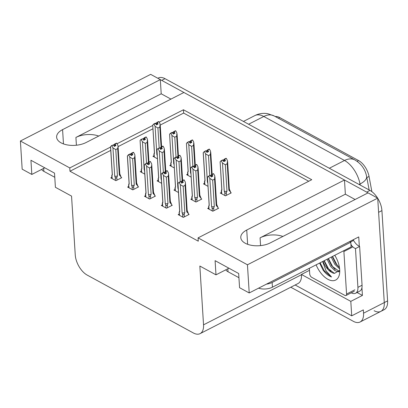 <?xml version="1.0" encoding="UTF-8"?>
<svg xmlns="http://www.w3.org/2000/svg" width="408" height="408" viewBox="0 0 408 408"><rect width="100%" height="100%" fill="white"/><g stroke="black" fill="none" stroke-linecap="round" stroke-linejoin="round"><path stroke-width="0.61" d="M110.537 147.074L69.773 167.928L20.4 141.015L150.664 74.358L160.319 79.621L62.577 129.632A17.779 9.302 -3.6 0 0 56.625 137.175A17.779 9.302 -3.6 0 0 67.361 144.942A17.779 9.302 -3.6 0 0 86.159 142.489L183.901 92.478L344.474 180.015L246.733 230.03A17.779 9.302 -3.6 0 0 240.781 237.573A17.779 9.302 -3.6 0 0 251.517 245.335A17.779 9.302 -3.6 0 0 270.315 242.882L368.057 192.872L377.711 198.135L384.28 302.578A16.672 9.078 62.9 0 1 380.822 311.391A16.672 9.078 62.9 0 1 374.121 310.728M62.577 129.632L63.459 143.621A17.779 9.302 -3.6 0 0 63.138 143.789M344.474 180.015L345.367 194.193L355.103 199.502M170.947 99.103L161.211 93.799L160.319 79.621M361.937 287.716L362.421 295.423L357.051 292.495M20.4 141.015L22.17 169.177L31.824 174.44L30.931 160.262L54.514 173.119L55.406 187.298L71.548 196.095L75.245 254.888A16.672 9.078 -117.1 0 0 87.19 275.089L193.382 332.979A16.672 9.078 -117.1 0 0 200.083 333.642A16.672 9.078 -117.1 0 0 203.541 324.829L199.844 266.036L215.985 274.839L215.093 260.661L238.67 273.513L239.562 287.691L249.217 292.954L358.739 236.915L359.331 246.34M295.157 284.993L351.716 315.828L350.804 301.364L301.43 274.446L309.494 270.32M350.804 301.364L362.421 295.423M200.083 333.642L297.988 283.545A16.672 9.078 -117.1 0 0 301.451 274.732L301.43 274.446M351.716 315.828L363.329 309.881L363.538 313.191A16.672 9.078 62.9 0 1 360.08 322.004A16.672 9.078 62.9 0 1 353.379 321.341L290.797 287.227M249.217 292.954L247.447 264.787L377.711 198.135M247.447 264.787L198.074 237.874L311.743 179.709L183.442 109.767L159.212 122.165M152.684 125.506L117.06 143.733M215.985 274.839L228.939 268.209M31.824 174.44L44.783 167.81M110.747 150.379L69.982 171.238L198.278 241.179L198.074 237.874M69.982 171.238L69.773 167.928M275.237 116.54A15.004 8.17 62.9 0 1 279.766 117.601L358.586 160.568A15.004 8.17 62.9 0 1 369.046 176.455L371.882 191.648M308.718 181.254L183.651 113.072L160.232 125.057M152.893 128.811L118.08 146.625M183.651 113.072L183.442 109.767M162.374 204.872L161.308 205.418L166.469 208.228L172.278 205.26L171.61 204.898M145.523 195.692L144.463 196.233L149.624 199.048L155.428 196.075L154.765 195.713M128.678 186.507L127.617 187.048L132.779 189.863L138.582 186.889L137.919 186.527M111.833 177.322L110.772 177.868L115.928 180.678L121.737 177.704L121.074 177.342M179.219 214.057L178.153 214.603L183.314 217.413L189.123 214.44L188.455 214.078M191.867 198.681L190.806 199.226L195.968 202.036L201.771 199.063L201.108 198.701M175.022 189.496L173.961 190.041L178.469 192.499M158.177 180.316L157.116 180.856L161.619 183.314M141.331 171.131L140.27 171.676L144.774 174.129M208.718 207.866L207.652 208.411L212.813 211.222L218.622 208.248L217.954 207.886M204.52 183.304L203.459 183.85L207.963 186.308M187.675 174.124L186.614 174.665L191.117 177.123M170.83 164.939L169.769 165.48L174.272 167.938M153.984 155.754L152.918 156.3L157.427 158.753M221.365 192.489L220.305 193.035L225.466 195.845L231.27 192.872L230.607 192.51M161.211 93.799L75.913 137.44L76.403 145.222M98.721 136.058A17.779 9.302 -3.6 0 0 75.913 137.44M345.367 194.193L260.075 237.839A17.779 9.302 176.4 0 1 282.882 236.456M247.294 244.183A17.779 9.302 176.4 0 1 247.615 244.015L246.733 230.03M377.721 198.273A16.672 9.078 62.9 0 1 381.919 210.615L378.604 212.313L384.28 302.578A16.672 9.078 62.9 0 1 380.822 311.391L360.08 322.004M160.324 79.733A16.672 9.078 62.9 0 1 161.716 80.381L366.654 192.107A16.672 9.078 62.9 0 1 367.965 192.918M381.919 210.615L387.6 300.88A16.672 9.078 62.9 0 1 384.137 309.692L380.822 311.391M157.845 78.275L158.335 78.025A16.672 9.078 62.9 0 1 165.036 78.683L369.974 190.409A16.672 9.078 62.9 0 1 377.594 198.069M224.716 161.155L224.67 159.248L225.471 160.767L223.814 161.619L223.706 159.803L223.038 160.145M230.648 193.193L230.571 191.984L228.878 190.21L227.215 163.761L225.308 164.735L226.97 191.184L226.323 192.515C225.792 193.479 225.267 193.443 224.752 192.398L224.951 195.565M226.103 158.273L224.369 159.084L226.114 158.426M224.579 161.226L224.446 159.125M224.594 159.207L226.328 158.396L227.455 160.528L227.215 163.761M224.67 159.248L226.328 158.396M220.121 161.792L221.794 189.649A3.779 1.979 -3.6 0 0 221.896 190.041L220.121 161.792L221.049 160.783L222.707 159.931L223.814 161.619M224.369 159.084L223.706 159.803M221.049 160.783L223.013 160.094M221.779 189.424L221.279 190.913L221.896 190.041M228.878 190.21A3.779 1.979 -3.6 0 0 229.337 189.174L227.598 161.573M230.571 191.984L229.235 188.776M226.97 191.184A3.779 1.979 176.4 0 1 224.257 191.326L224.752 192.398M225.308 164.735L222.477 163.078L224.257 191.326M221.35 160.946L222.477 163.078M216.582 204.153L217.923 207.356L216.225 205.581L214.562 179.138L212.655 180.112L214.317 206.56L213.675 207.891C213.139 208.855 212.614 208.82 212.099 207.774L212.298 210.941M217.923 207.356L218 208.57M209.054 209.171L208.855 206.004L209.243 205.418L207.468 177.169L208.396 176.154L209.824 178.454L211.604 206.703L212.099 207.774M212.017 174.624L213.68 173.772L212.017 174.624L212.823 176.144L211.16 176.99L211.053 175.18L210.385 175.522M213.68 173.772L214.807 175.904L214.562 179.138M214.95 176.95L216.684 204.546A3.779 1.979 176.4 0 1 216.225 205.581M212.655 180.112L209.824 178.454M208.697 176.322L210.36 175.471L211.16 176.99M214.317 206.56A3.779 1.979 176.4 0 1 211.604 206.703M208.855 206.004L209.131 204.801M209.243 205.418A3.779 1.979 176.4 0 1 209.141 205.02L207.468 177.169M208.396 176.154L210.36 175.471M213.46 173.803L211.716 174.456L211.053 175.18M211.925 176.603L211.716 174.456M211.941 174.578L212.063 176.531M213.45 173.65L211.793 174.502M183.957 179.841L182.218 180.647L183.962 179.994M182.427 182.794L182.294 180.693M180.861 181.662L178.898 182.345L179.204 182.514L180.861 181.662L181.667 183.182L183.325 182.335L182.442 180.769L184.105 179.923L185.309 182.096L185.451 183.141L185.064 185.329L183.156 186.303L184.819 212.752A3.779 1.979 176.4 0 1 182.106 212.894L182.6 213.965L182.799 217.132M182.519 180.815L184.181 179.964M182.442 180.769L182.565 182.723M182.218 180.647L180.887 181.713M181.667 183.182L181.555 181.371M179.556 215.363L179.229 212.109M179.357 212.196L179.749 211.609A3.779 1.979 176.4 0 1 179.642 211.216L177.908 183.615L178.898 182.345M179.749 211.609L177.97 183.36M184.819 212.752L184.176 214.083C183.641 215.047 183.115 215.011 182.6 213.965M183.156 186.303L180.331 184.645L182.106 212.894M179.204 182.514L180.331 184.645M185.451 183.141L187.185 210.737A3.779 1.979 176.4 0 1 186.726 211.772L185.064 185.329M187.083 210.344L188.425 213.552L186.726 211.772M188.425 213.552L188.501 214.761M41.631 169.422A11.113 5.814 -3.6 0 0 43.87 171.36L54.779 177.302M207.871 151.97L207.749 150.022L208.626 151.582L206.968 152.434L205.861 150.746L204.204 151.597L203.209 152.867L204.949 180.464A3.779 1.979 -3.6 0 0 205.051 180.856L203.276 152.607M206.973 152.429L206.861 150.618L206.188 150.96M211.625 174.558L210.365 154.576L208.463 155.555L209.712 175.481M209.258 149.093L207.524 149.899L209.268 149.241M207.733 152.041L207.601 149.94M207.749 150.022L209.483 149.216L210.61 151.348L210.365 154.576M207.825 150.062L209.483 149.216M207.524 149.899L206.861 150.618M204.204 151.597L206.162 150.914M204.933 180.239L204.434 181.728L205.051 180.856M207.708 182.177A3.779 1.979 176.4 0 1 207.407 182.141L207.901 183.212M208.463 155.555L205.632 153.893L207.407 182.141M204.505 151.761L205.632 153.893M191.02 142.79L190.98 140.877L191.78 142.402L190.123 143.249L190.011 141.433L189.343 141.78M194.779 165.373L193.519 145.396L191.612 146.37L192.867 166.296M192.413 139.908L190.674 140.714L192.423 140.056M190.883 142.856L190.755 140.755M190.898 140.837L192.637 140.031L193.764 142.162L193.519 145.396M190.98 140.877L192.637 140.031M186.425 143.422L188.103 171.278A3.779 1.979 -3.6 0 0 188.205 171.671L186.425 143.422L187.359 142.412L189.016 141.566L190.123 143.249M190.674 140.714L190.011 141.433M187.359 142.412L189.317 141.729M188.088 171.054L187.583 172.548L188.205 171.671M190.857 172.997A3.779 1.979 176.4 0 1 190.561 172.956L191.056 174.032M191.612 146.37L188.787 144.707L190.561 172.956M187.66 142.576L188.787 144.707M174.175 133.605L174.129 131.697L174.935 133.217L173.278 134.064L173.165 132.253L172.497 132.595M177.934 156.193L176.674 136.211L174.767 137.185L176.021 157.116M175.567 130.723L173.828 131.529L175.578 130.876M174.037 133.676L173.905 131.575M174.053 131.651L175.792 130.846L176.919 132.977L176.674 136.211M174.129 131.697L175.792 130.846M169.58 134.242L171.258 162.093A3.779 1.979 -3.6 0 0 171.36 162.491L169.58 134.242L170.508 133.227L172.171 132.381L173.278 134.064M173.828 131.529L173.165 132.253M170.508 133.227L170.814 133.396L172.472 132.544M170.84 162.991L171.36 162.491M174.012 163.812A3.779 1.979 176.4 0 1 173.716 163.776L174.211 164.847M174.767 137.185L171.941 135.527L173.716 163.776M170.814 133.396L171.941 135.527M157.33 124.42L157.284 122.512L158.09 124.032L156.432 124.884L156.32 123.068L155.652 123.41M161.084 147.007L159.829 127.026L157.921 128L159.176 147.931M158.722 121.538L156.983 122.349L158.727 121.691M157.192 124.491L157.06 122.39M157.208 122.471L158.947 121.661L160.074 123.792L159.829 127.026M157.284 122.512L158.947 121.661M152.735 125.057L154.408 152.913A3.779 1.979 -3.6 0 0 154.515 153.306L152.735 125.057L153.663 124.047L155.326 123.196L156.432 124.884M156.983 122.349L156.32 123.068M153.663 124.047L153.969 124.211L155.626 123.359M154.397 152.689L153.893 154.178L154.515 153.306M157.167 154.627A3.779 1.979 176.4 0 1 156.871 154.591L157.366 155.662M157.921 128L155.096 126.342L156.871 154.591M153.969 124.211L155.096 126.342M199.736 194.968L201.078 198.176L199.379 196.401L197.717 169.952L195.809 170.927L197.472 197.375L196.829 198.706C196.294 199.67 195.769 199.634 195.254 198.589L195.452 201.756M201.078 198.176L201.154 199.385M192.209 199.991L192.01 196.824L192.398 196.233L190.623 167.984L191.551 166.974L192.979 169.269L194.759 197.518L195.254 198.589M195.172 165.439L196.829 164.587L195.172 165.439L195.978 166.959L194.315 167.81L194.208 165.995L193.54 166.337M196.829 164.587L197.957 166.719L197.717 169.952M198.104 167.764L199.838 195.366A3.779 1.979 176.4 0 1 199.379 196.401M195.809 170.927L192.979 169.269M191.852 167.137L193.514 166.286L194.315 167.81M197.472 197.375A3.779 1.979 176.4 0 1 194.759 197.518M192.01 196.824L191.78 197.105L191.877 196.733M192.398 196.233A3.779 1.979 176.4 0 1 192.296 195.84L190.623 167.984M191.551 166.974L193.208 166.122L193.514 166.286M196.615 164.618L194.871 165.276L194.208 165.995M195.08 167.418L194.871 165.276M195.095 165.398L195.218 167.346M196.605 164.465L194.947 165.316M182.126 180.749L180.871 160.767L178.964 161.746L180.219 181.672M175.364 190.806L175.165 187.639L175.552 187.048L173.777 158.799L174.706 157.789L176.134 160.084L177.914 188.333L178.408 189.409M177.475 158.62L177.363 156.81L176.695 157.151M178.327 156.254L179.984 155.407L178.327 156.254L179.127 157.774L177.47 158.625L176.669 157.106L175.006 157.952M179.984 155.407L181.111 157.539L180.871 160.767M178.964 161.746L176.134 160.084M178.209 188.369A3.779 1.979 176.4 0 1 177.914 188.333M175.165 187.639L175.435 186.43M175.552 187.048A3.779 1.979 176.4 0 1 175.45 186.655L173.777 158.799M174.706 157.789L176.363 156.937L176.669 157.106M179.77 155.433L178.026 156.091L177.363 156.81M178.235 158.233L178.026 156.091M178.25 156.213L178.373 158.161M179.76 155.285L178.102 156.131M165.281 171.564L164.021 151.587L162.119 152.561L163.368 172.492M158.518 181.621L158.319 178.454L158.707 177.863L156.932 149.614L157.86 148.604L159.288 150.899L161.063 179.148L161.558 180.224M161.481 147.069L163.139 146.222L161.481 147.069L162.282 148.594L160.624 149.44L160.517 147.63L159.844 147.971M163.139 146.222L164.266 148.354L164.021 151.587M162.119 152.561L159.288 150.899M158.161 148.767L159.819 147.92L160.624 149.44M161.364 179.189A3.779 1.979 176.4 0 1 161.063 179.148M158.319 178.454L158.59 177.245M158.707 177.863A3.779 1.979 176.4 0 1 158.605 177.47L156.932 149.614M157.86 148.604L159.819 147.92M162.925 146.248L161.18 146.906L160.517 147.63M161.389 149.053L161.18 146.906M161.405 147.028L161.527 148.981M162.914 146.1L161.257 146.946M148.436 162.384L147.176 142.402L145.268 143.376L146.523 163.307M141.673 172.436L141.469 169.269L141.862 168.683L140.082 140.434L141.015 139.419L142.443 141.719L144.218 169.968L144.713 171.039M143.784 140.255L143.667 138.445L142.999 138.786M144.636 137.889L146.294 137.037L144.636 137.889L145.437 139.409L143.779 140.255L142.973 138.735L141.316 139.587M146.294 137.037L147.421 139.169L147.176 142.402M145.268 143.376L142.443 141.719M144.514 170.003A3.779 1.979 176.4 0 1 144.218 169.968M141.469 169.269L141.744 168.065M141.862 168.683A3.779 1.979 176.4 0 1 141.76 168.285L140.082 140.434M141.015 139.419L142.973 138.735M146.079 137.068L144.33 137.72L143.667 138.445M144.539 139.868L144.33 137.72M144.554 137.843L144.677 139.796M146.069 136.915L144.412 137.766M167.107 170.656L165.373 171.467L167.117 170.809M165.582 173.609L165.449 171.508M164.016 172.477L163.715 172.314L162.053 173.165L162.353 173.329L164.016 172.477L164.817 174.002L166.479 173.15L165.597 171.589L167.255 170.738L168.463 172.916L168.606 173.961L168.218 176.144L166.311 177.118L167.974 203.566A3.779 1.979 176.4 0 1 165.26 203.709L165.755 204.78L165.954 207.947M165.674 171.63L167.336 170.784M165.597 171.589L165.719 173.538M165.373 171.467L164.041 172.528M164.822 173.997L164.71 172.186M162.71 206.183L162.511 203.016L162.282 203.296L162.787 201.807M162.511 203.016L162.899 202.424A3.779 1.979 176.4 0 1 162.797 202.031L161.063 174.435L162.053 173.165M162.899 202.424L161.124 174.175M167.974 203.566L167.331 204.898C166.796 205.861 166.27 205.826 165.755 204.78M166.311 177.118L163.481 175.46L165.26 203.709M162.353 173.329L163.481 175.46M168.606 173.961L170.34 201.557A3.779 1.979 176.4 0 1 169.881 202.592L168.218 176.144M170.238 201.164L171.579 204.367L169.881 202.592M171.579 204.367L171.656 205.576M150.261 161.476L148.527 162.282L150.272 161.624M148.736 164.424L148.604 162.323M147.171 163.297L146.865 163.129L145.207 163.98L147.171 163.297L147.971 164.817L149.634 163.965L148.752 162.404L150.409 161.553L151.613 163.73L151.761 164.776L151.373 166.959L149.466 167.938L151.128 194.381A3.779 1.979 176.4 0 1 148.415 194.524L148.91 195.6L149.109 198.767M148.828 162.445L150.486 161.599M148.752 162.404L148.874 164.358M148.527 162.282L147.196 163.343M147.976 164.812L147.864 163.001M145.865 196.998L145.666 193.831L145.437 194.111L145.936 192.622M145.666 193.831L146.054 193.239A3.779 1.979 176.4 0 1 145.952 192.846L144.218 165.25L145.207 163.98M146.054 193.239L144.279 164.99M151.128 194.381L150.486 195.713C149.95 196.681 149.425 196.641 148.91 195.6M149.466 167.938L146.635 166.275L148.415 194.524M145.508 164.144L146.635 166.275M151.761 164.776L153.495 192.372A3.779 1.979 176.4 0 1 153.036 193.407L151.373 166.959M153.393 191.979L154.734 195.182L153.036 193.407M154.734 195.182L154.811 196.391M133.416 152.291L131.682 153.097L133.426 152.444M131.891 155.244L131.759 153.138M130.325 154.112L130.019 153.949L128.362 154.795L128.663 154.958L130.325 154.112L131.126 155.632L132.784 154.785L131.906 153.219L133.564 152.373L134.768 154.545L134.91 155.591L134.528 157.779L132.62 158.753L134.283 185.196A3.779 1.979 176.4 0 1 131.57 185.344L132.065 186.415L132.263 189.582M131.983 153.265L133.64 152.414M131.906 153.219L132.029 155.173M131.682 153.097L130.351 154.163M131.131 155.632L131.019 153.821M129.02 187.813L128.688 184.559M128.821 184.645L129.208 184.054A3.779 1.979 176.4 0 1 129.107 183.661L127.373 156.065L128.362 154.795M129.208 184.054L127.434 155.805M134.283 185.196L133.635 186.532C133.105 187.496 132.58 187.456 132.065 186.415M132.62 158.753L129.79 157.095L131.57 185.344M128.663 154.958L129.79 157.095M134.91 155.591L136.649 183.187A3.779 1.979 176.4 0 1 136.19 184.222L134.528 157.779M136.547 182.794L137.889 185.997L136.19 184.222M137.889 185.997L137.96 187.206M116.571 143.106L114.837 143.912L116.581 143.259M115.046 146.059L114.913 143.958M113.475 144.927L111.517 145.61L111.817 145.778L113.475 144.927L114.281 146.446L115.938 145.6L115.061 144.034L116.719 143.188L117.922 145.36L118.065 146.406L117.677 148.594L115.775 149.568L117.438 176.016A3.779 1.979 176.4 0 1 114.719 176.159L115.214 177.23L115.413 180.397M115.138 144.08L116.795 143.228M115.061 144.034L115.183 145.988M114.837 143.912L113.501 144.978M114.286 146.446L114.174 144.636M112.174 178.627L111.976 175.46L111.741 175.746L112.246 174.257M111.976 175.46L112.363 174.874A3.779 1.979 176.4 0 1 112.261 174.481L110.522 146.88L111.517 145.61M112.363 174.874L110.588 146.625M117.438 176.016L116.79 177.347C116.26 178.311 115.734 178.276 115.214 177.23M115.775 149.568L112.945 147.91L114.719 176.159M111.817 145.778L112.945 147.91M118.065 146.406L119.804 174.002A3.779 1.979 176.4 0 1 119.345 175.037L117.677 148.594M119.702 173.609L121.038 176.817L119.345 175.037M121.038 176.817L121.115 178.026M334.759 255.301A19.446 10.593 62.9 0 1 339.706 269.765A19.446 10.593 62.9 0 1 339.67 272.768A19.446 10.593 62.9 0 1 329.945 280.204A19.446 10.593 62.9 0 1 316.129 264.833M328.108 258.703L331.699 265.929L339.232 271.356M327.073 259.233L330.659 266.46L334.84 270.616L338.905 271.871M332.26 256.581L335.845 263.808L339.461 267.561M331.22 257.111L334.81 264.338L339.635 268.882M323.962 260.824L327.548 268.051L334.427 273.391L339.665 270.377M323.014 261.309A13.892 7.563 -117.1 0 0 334.427 273.391M343.75 250.701A2.78 1.515 62.9 0 1 343.893 251.512L346.57 294.046A2.78 1.515 62.9 0 1 345.994 295.514A2.78 1.515 62.9 0 1 344.877 295.402L311.717 277.328A2.78 1.515 62.9 0 1 309.723 273.957L309.366 268.296M350.936 244.484A2.78 1.515 62.9 0 1 352.191 247.268L343.893 251.512M319.612 263.053L323.024 270.03C325.712 273.635 328.547 275.946 331.536 276.971L326.028 270.83L322.641 261.502M332.561 256.428L336.804 264.547L339.415 267.526M328.409 258.55L332.653 266.669L335.264 269.652M324.263 260.671L328.506 268.796L331.118 271.774M320.112 262.793L324.355 270.917L331.536 276.971M225.792 269.821A11.113 5.814 -3.6 0 0 228.026 271.754L238.935 277.7M258.544 288.186A11.113 5.814 -3.6 0 0 272.432 287.191L351.089 246.947L350.793 242.219A11.113 5.814 176.4 0 1 349.727 241.526M266.475 284.126A11.113 5.814 -3.6 0 0 272.136 282.469L350.793 242.219M362.064 285.233L357.913 287.354A11.113 6.054 62.9 0 1 355.608 293.23L359.759 291.108A11.113 6.054 -117.1 0 0 362.064 285.233L359.627 246.478A11.113 6.054 62.9 0 1 353.552 240.429L350.447 242.02M355.608 293.23A11.113 6.054 62.9 0 1 351.227 292.837M353.552 240.429L353.501 239.593M359.627 246.478L355.475 248.605A11.113 6.054 62.9 0 1 351.834 245.866M357.913 287.354L355.475 248.605M363.538 313.191L387.6 300.88M203.541 324.829L301.451 274.732M369.046 176.455L366.833 177.587M358.586 160.568L357.082 161.339M279.766 117.601L278.435 118.279M260.075 237.839L260.564 245.616M354.863 159.951A19.446 12.745 118.6 0 0 344.515 160.482L263.787 116.474A19.446 12.745 -61.4 0 1 274.135 115.938L354.863 159.951C361.269 163.72 365.185 169.203 366.614 176.404A19.446 7.808 169.4 0 1 360.014 184.018A22.226 12.107 -117.1 0 0 344.515 160.482L329.332 168.254M248.605 124.241L263.787 116.474A22.226 12.107 -117.1 0 0 254.852 115.592L243.443 121.431M360.213 185.089L360.014 184.018L359.101 184.482M165.036 78.683L161.716 80.381M369.974 190.409L366.654 192.107M226.323 192.515L226.501 195.315M221.707 193.8L221.508 190.633M213.675 207.891L213.848 210.691M184.176 214.083L184.35 216.883M43.682 168.376L43.87 171.36M204.862 184.615L204.663 181.448M188.017 175.43L187.813 172.263M171.166 166.245L170.967 163.078M154.321 157.065L154.122 153.898M196.829 198.706L197.003 201.506M167.331 204.898L167.504 207.697M150.486 195.713L150.659 198.512M133.635 186.532L133.814 189.332M116.79 177.347L116.969 180.147M346.57 294.046L354.868 289.802M227.837 268.77L228.026 271.754M272.432 287.191L272.136 282.469M274.135 115.938L267.791 113.694C263.288 112.904 258.978 113.536 254.852 115.592M366.614 176.404L369.138 189.955M221.269 190.913L221.442 193.652M208.615 206.29L208.789 209.029M179.117 212.481L179.291 215.22M179.632 210.992L179.224 212.109M204.423 181.728L204.592 184.467M212.129 174.247L210.752 152.393M187.578 172.548L187.746 175.287M195.284 165.061L193.907 143.208M170.728 163.363L170.901 166.102M171.243 161.874L170.835 162.991M178.439 155.876L177.062 134.023M153.882 154.178L154.056 156.917M161.588 146.696L160.216 124.838M192.28 195.616L191.872 196.733M191.77 197.105L191.944 199.844M182.631 180.438L181.254 158.584M174.925 187.925L175.098 190.658M165.786 171.253L164.409 149.399M158.08 178.74L158.248 181.478M148.94 162.073L147.563 140.214M141.234 169.555L141.403 172.293M162.272 203.296L162.445 206.035M145.427 194.116L145.6 196.85M128.581 184.931L128.755 187.67M129.091 183.437L128.683 184.559M111.736 175.746L111.904 178.485M345.994 295.514L354.292 291.271"/></g></svg>
